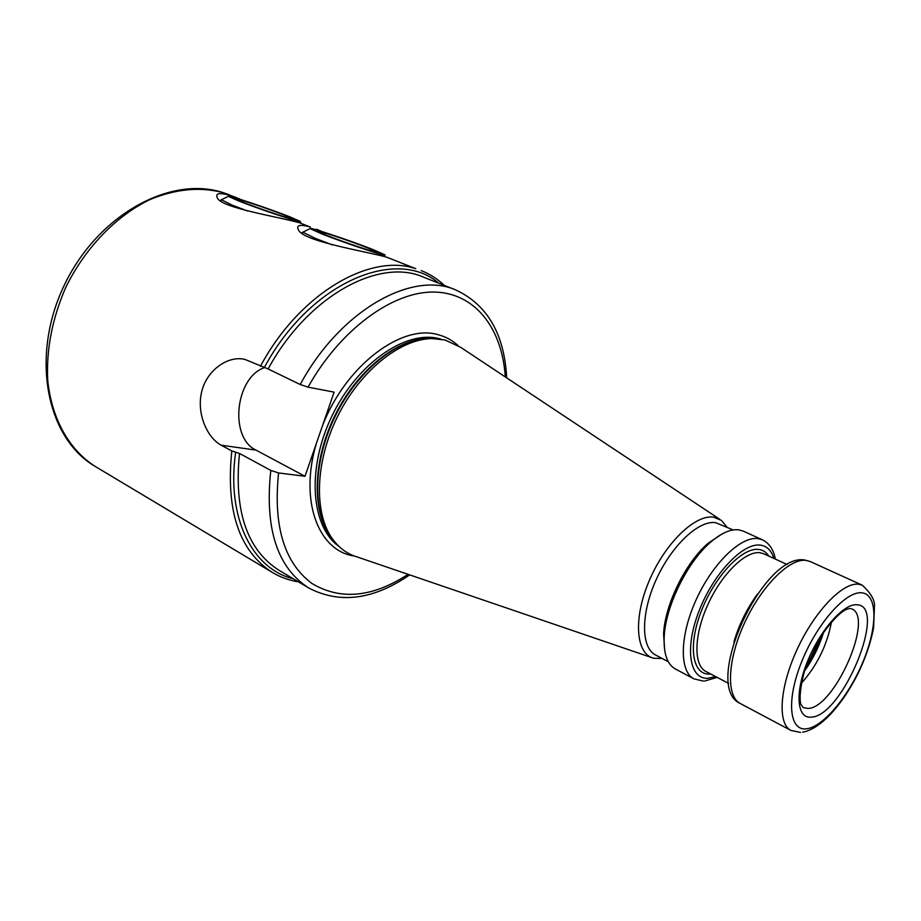 <?xml version="1.0" encoding="UTF-8"?>
<svg xmlns="http://www.w3.org/2000/svg" width="921" height="921" viewBox="0 0 921 921"><rect width="100%" height="100%" fill="white"/><g stroke="black" fill="none" stroke-linecap="round" stroke-linejoin="round"><path stroke-width="1.38" d="M801.166 683.532C816.939 665.802 827.046 645.287 831.49 621.974M762.438 539.833L743.259 531.118L738.711 529.84C730.687 528.93 721.419 532.96 710.908 541.916C687.515 561.58 665.526 606.225 664.202 636.745C663.454 653.588 667.184 664.34 675.369 668.98L693.974 678.881C679.214 671.501 679.629 635.858 696.172 599.698C712.532 563.491 740.852 536.114 757.96 538.589L762.438 539.833C769.265 543.194 773.571 549.63 775.355 559.105M664.686 650.295L663.581 633.959C664.847 604.683 685.88 561.971 708.307 543.125L721.926 534.042M733.243 529.943L715.594 522.668C698.705 520.054 671.478 545.612 656.155 579.712C640.671 613.766 640.912 647.659 655.556 654.992L668.324 661.762M662.199 658.515L653.588 658.227C635.835 653.922 633.049 618.682 649.086 581.059C664.893 543.39 695.125 514.16 713.637 517.188L721.454 520.411L726.934 527.065M719.658 519.225L460.765 347.378L445.131 340.01L431.914 338.571C399.944 338.986 359.8 371.209 337.374 416.879C314.844 462.503 313.773 513.976 332.942 539.568C339.55 548.398 347.735 554.235 357.498 557.055L651.538 657.525M505.295 376.942C502.187 328.521 475.397 292.809 434.125 292.049C393.002 291.255 340.505 329.108 308.04 387.131L300.2 384.506L268.115 368.953L245.078 359.466C228.73 355.149 207.225 369.54 201.883 391.045C196.081 412.573 206.845 437.613 221.247 445.211L231.816 450.945C225.645 510.66 239.218 551.195 272.512 572.54C280.537 577.306 289.171 580.403 298.416 581.842M270.797 470.401L239.495 453.454C233.796 510.913 246.989 549.872 279.075 570.329L309.03 588.151C277.279 567.877 264.534 528.631 270.797 470.401L278.591 472.945L305.001 476.284L334.116 392.139L308.04 387.131M231.816 450.945L239.495 453.454M260.39 366.351C299.256 293.684 369.724 252.826 415.774 268.679L386.29 257.04C365.372 251.318 302.951 241.244 298.542 230.008C295.906 225.081 299.855 224.102 310.365 227.061L299.728 222.859C278.787 216.838 221.155 207.904 217.368 197.934C215.03 193.191 219.405 192.385 230.492 195.517L241.555 199.765M316.559 229.26L322.005 231.551M264.327 367.675C235.177 377.748 229.053 437.602 255.992 450.104L305.001 476.284M247.553 210.99L231.816 204.98L221.362 199.776M237.86 200.628L228.362 196.346C225.737 194.101 269.208 208.618 290.034 216.907L300.027 221.293C305.795 224.655 259.699 209.378 237.86 200.628M243.386 202.355L235.937 199.063C231.931 196.564 267.723 208.468 284.854 215.295L292.901 218.887C295.56 220.867 260.113 209.044 243.386 202.355M332.423 244.917L315.212 238.343L302.859 232.173M321.337 233.692L310.101 228.638C307.234 226.186 350.36 240.577 372.763 249.476L384.552 254.645C390.757 258.283 344.903 243.132 321.337 233.692M326.794 235.373L317.987 231.482C313.647 228.776 349.197 240.565 367.663 247.922L377.161 252.158C380.039 254.288 344.799 242.568 326.794 235.373M805.357 668.335L814.832 652.01L821.993 634.557M804.401 671.213C812.909 659.183 819.345 646.128 823.696 632.036M849.991 608.562C843.348 608.781 833.459 618.313 820.335 637.148L804.62 670.557C800.533 686.133 799.221 697.266 800.694 703.932L803.077 707.535L807.775 708.433C834.012 708.836 874.616 617.185 851.683 608.85L851.108 608.654M810.941 717.16C842.462 717.056 888.592 604.752 856.645 604.763C843.475 603.623 819.897 630.448 807.418 661.635C794.742 692.811 796.907 718.633 810.941 717.16M806.186 728.845C823.052 727.36 849.174 695.792 863.38 660.898C877.805 626.015 877.598 593.884 861.515 592.779C845.674 591.121 816.892 623.667 801.684 661.704C786.246 699.753 789.113 730.883 806.186 728.845M802.652 732.195C822.234 728.776 845.305 700.904 860.421 668.508C866.707 654.428 871.105 640.843 873.615 627.754L874.501 604.844C874.259 599.076 870.207 592.537 862.355 585.226L858.222 584.179C842.324 582.475 814.279 611.832 797.01 649.639C779.569 687.4 777.359 723.733 790.863 730.411L800.522 732.425M790.863 730.411L740.242 703.483C726.059 696.426 727.314 660.449 744.283 623.529C761.08 586.55 789.285 558.241 805.829 560.359L810.158 561.511L862.355 585.226M742.349 620.374L745.619 613.743M733.91 641.925C739.033 624.611 746.908 608.643 757.499 594.022M728.626 683.417L705.877 671.455C693.444 665.284 693.893 635.248 707.788 604.752C721.534 574.22 745.342 550.862 759.825 552.715L763.82 553.797L787.167 564.538M768.793 556.088C766.33 552.174 762.933 549.964 758.628 549.446C742.349 547.166 714.857 576.132 701.422 610.853C687.745 645.552 692.201 674.955 709.469 674.08L710.724 673.999M715.64 676.59L707.812 678.293C689.334 679.318 684.464 647.947 699.12 610.761C713.499 573.553 742.971 542.596 760.343 545.117C766.928 546.026 771.43 550.447 773.836 558.402M334.887 542.066L331.065 537.45C312.046 512.053 313.082 461.064 335.382 415.901C357.59 370.691 397.377 338.79 429.105 338.387L435.092 338.606M335.705 543.022C311.966 520.077 310.538 464.794 334.864 415.647C358.994 366.397 403.686 333.828 436.347 338.663M338.997 546.452C310.93 526.8 306.428 468.547 332.009 415.901C357.302 363.127 406.103 329.672 439.363 338.721L441.078 339.181M458.013 345.513C452.303 340.275 445.672 336.672 438.12 334.714C401.821 323.628 346.008 365.315 322.638 425.329M300.2 384.506C340.333 310.181 412.101 270.36 455.86 290L423.476 277.129C379.21 257.327 307.591 296.009 268.115 368.953M438.868 283.254C396.226 246.356 309.824 282.425 264.258 367.652M235.661 452.199C226.186 518.051 252.55 569.028 293.315 578.802M236.697 197.739L223.573 192.788C200.674 186.572 176.187 188.805 150.111 199.5C116.104 215.813 84.882 248.071 65.575 287.836C52.186 318.816 46.234 349.554 47.708 380.051C51.588 419.09 69.466 450.15 95.404 466.556L272.512 572.54M255.992 450.104L221.247 445.211M278.591 472.945C273.111 525.707 284.129 562.478 311.643 583.269C340.194 600.561 372.337 597.591 408.084 574.347M354.343 556.019C318.482 551.161 299.141 501.024 316.364 443.438M740.242 703.483C701.226 686.548 763.118 551.967 804.885 560.049L810.158 561.511M693.974 678.881L703.448 681.091M717.125 677.361L704.669 681.045M663.581 633.959L664.202 636.745M708.307 543.125L710.908 541.916M334.922 542.101L332.942 539.568M435.149 338.606L431.914 338.571M421.231 270.578C429.888 274.032 437.613 278.982 444.383 285.441M506.688 377.863C504.374 334.116 487.428 304.828 455.86 290M309.03 588.151C340.033 604.141 373.581 599.709 409.661 574.877M229.248 194.792L223.331 192.696C169.556 174.829 96.221 215.998 63.537 286.822C30.324 357.406 46.637 438.408 95.404 466.556M220.764 200.905L221.04 200.076M228.362 196.346L220.948 199.972M300.188 221.616L300.983 223.262M302.215 233.266L302.456 232.541M310.101 228.638L302.341 232.426"/></g></svg>
